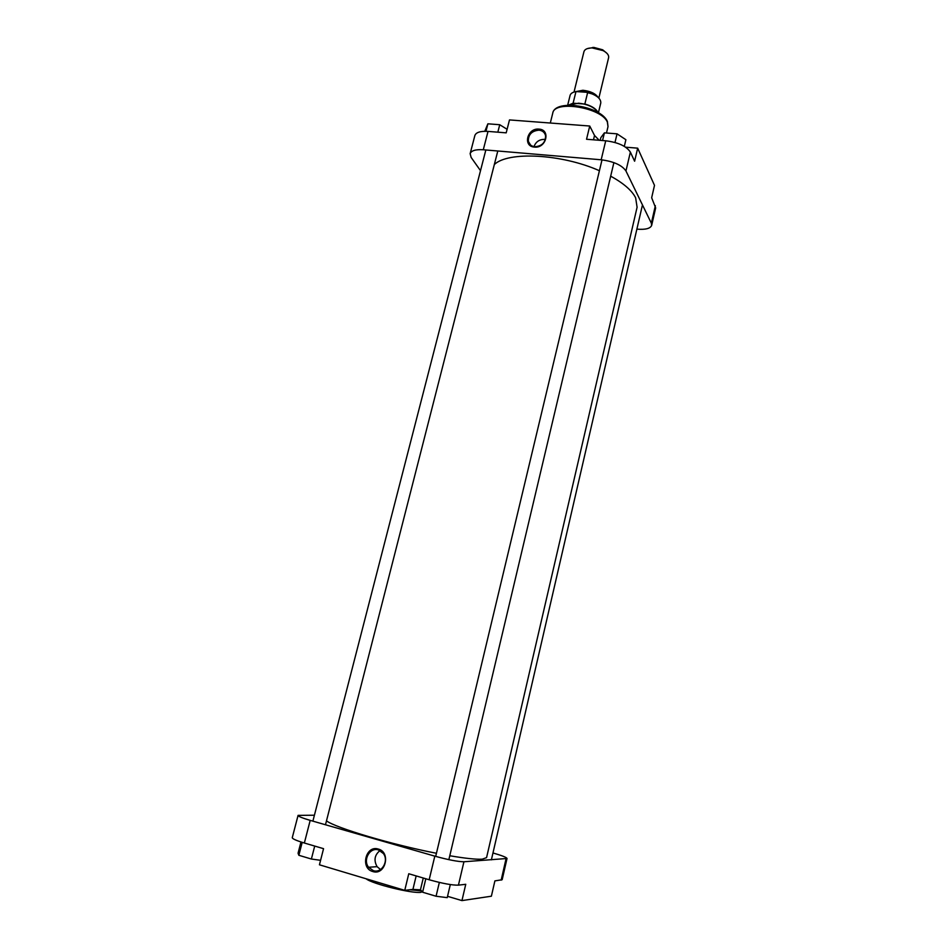 <?xml version="1.0" encoding="UTF-8"?>
<svg xmlns="http://www.w3.org/2000/svg" width="948" height="948" viewBox="0 0 948 948"><rect width="100%" height="100%" fill="white"/><g stroke="black" fill="none" stroke-linecap="round" stroke-linejoin="round"><path stroke-width="1.42" d="M378.323 849.064C391.192 852.181 385.386 875.845 372.777 871.532C359.956 868.273 365.81 844.858 378.323 849.064M373.322 870.643C381.677 873.618 389.13 860.926 383.383 853.532L378.442 849.918C369.993 846.967 362.598 859.919 368.582 867.254L373.322 870.643M314.404 815.221L298.075 815.375C298.193 816.37 302.246 818.041 310.197 820.375L434.812 856.151C448.274 859.848 457.979 861.708 463.928 861.768L507.026 858.485L502.167 879.72L494.892 880.893L491.384 896.204L461.949 900.6L465.752 884.294L458.441 885.148C452.421 885.325 442.669 883.524 429.171 879.756L408.766 873.748L404.749 890.35L412.925 889.402L420.616 889.864M404.749 890.35L319.44 864.801L323.552 848.673L304.355 843.021C296.38 840.615 292.351 838.838 292.268 837.688L298.075 815.375M447.539 896.31L461.949 900.6M507.026 858.485C506.635 857.395 501.966 855.558 493.007 852.975L492.972 852.963M380.018 850.546C374.567 854.978 373.595 860.357 377.103 866.673L380.515 869.529M320.59 860.31L311.382 859.03L298.845 855.286L298.063 853.224L300.966 841.978M311.382 859.03L314.712 846.066M298.845 855.286L302.187 842.369M450.312 884.567L447.231 897.649L436.068 896.239L422.595 892.222L420.474 889.686L423.27 878.026M422.595 892.222L425.818 878.772M436.068 896.239L439.351 882.422M534.471 147.094C522.514 146.513 527.254 127.755 538.962 129.118C550.954 129.592 546.273 148.504 534.471 147.094M538.997 130.16C531.745 130.86 528.202 134.592 528.356 141.37C529.221 144.523 531.39 146.312 534.85 146.75C542.078 146.111 545.645 142.401 545.562 135.635C544.709 132.412 542.517 130.587 538.997 130.16M545.373 139.51L544.365 139.368C539.258 139.427 535.798 141.856 533.985 146.632M589.739 126.025L586.539 139.261L605.725 140.79C618.203 142.378 626.427 146.158 630.373 152.107L625.953 170.972C621.947 165.165 613.7 161.433 601.174 159.785L483.29 149.76C475.683 149.286 471.298 150.59 470.149 153.671L474.865 135.528C476.038 132.341 480.435 130.966 488.03 131.405L506.196 132.85L509.491 119.922L589.739 126.025L594.538 135.493L599.195 140.268M630.373 152.107L634.615 161.219L637.672 148.161L625.609 147.189M637.672 148.161L654.499 185.358L651.655 197.765L655.66 207.92L651.667 225.375L651.347 223.207L655.352 205.68M470.149 153.671L471.144 157.439L480.506 170.664M651.667 225.375C650.364 228.575 645.446 229.831 636.914 229.143L636.878 229.132M625.953 170.972L651.347 223.207M600.179 140.34L600.795 137.733L604.409 132.85L617.041 133.834L625.893 139.712L624.317 146.371M604.409 132.85L602.561 140.529M617.041 133.834L614.991 142.484M484.772 131.286L487.888 123.809L499.738 124.721L507.097 129.295M487.888 123.809L485.957 131.298M499.738 124.721L497.83 132.187M587.369 48.597L593.898 47.424L602.667 49.794L606.993 53.372M598.852 98.094L608.628 57.627C609.019 55.174 607.182 52.839 603.129 50.611L592.073 47.91C587.452 48.028 584.738 49.26 583.968 51.607L574.026 92.039M567.662 105.24L570.092 95.404C570.637 93.485 572.592 92.205 575.969 91.565L573.102 103.202L568.326 105.204L578.541 103.19C586.919 104.102 593.069 106.697 596.967 110.952L597.832 112.385L596.967 110.952M573.102 103.202L584.845 104.031C590.474 105.595 594.491 107.811 596.873 110.679M574.962 91.778L582.89 90.261C590.426 91.15 595.51 93.532 598.141 97.419M584.845 104.031L587.701 92.347L575.969 91.565M587.701 92.347C596.588 95.096 600.961 98.616 600.795 102.894L598.425 112.729M610.69 176.162C623.642 183.308 631.961 190.524 635.646 197.836L637.092 207.245L486.561 857.644L482.212 859.172C476.18 859.54 465.373 858.39 449.779 855.748M436.436 853.271C391.891 844.632 335.841 827.936 326.479 820.873M599.409 170.723C561.465 153.789 507.915 151.182 494.323 164.561M421.102 892.305C412.676 893.881 372.007 883.88 366.07 878.76M409.88 889.757L421.493 890.895M501.16 880.159L506.031 858.829M463.928 861.768L458.441 885.148M429.171 879.756L434.812 856.151M310.197 820.375L304.355 843.021M416.16 875.928L412.925 889.402M552.755 113.144C555.161 98.521 601.553 106.283 607.407 121.557L608.012 126.605L607.384 122.174C601.838 107.551 554.284 99.801 552.755 113.144L550.302 123.027M488.03 131.405L483.29 149.76M601.174 159.785L605.725 140.79M593.495 139.806L594.538 135.493M592.69 94.077L582.961 91.364L578.019 91.695M575.341 91.683L582.937 90.356C590.13 91.174 595.095 93.449 597.844 97.17M377.103 866.673L368.582 867.254M530.596 145.068L528.356 141.37M606.483 133.016L608.012 126.605M602.667 49.794L603.129 50.611M592.856 47.4L592.073 47.91M491.384 859.848L642.27 205.752M325.484 824.76L497.795 150.993M312.887 821.146L485.838 149.985M448.854 859.658L613.889 162.618M435.689 856.4L602.004 159.868"/></g></svg>
